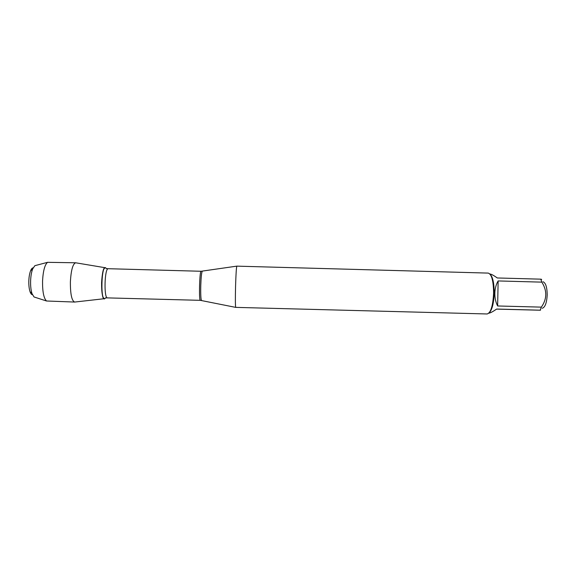 <?xml version="1.0" encoding="UTF-8"?>
<svg xmlns="http://www.w3.org/2000/svg" width="576" height="576" viewBox="0 0 576 576"><rect width="100%" height="100%" fill="white"/><g stroke="black" fill="none" stroke-linecap="round" stroke-linejoin="round"><path stroke-width="0.86" d="M235.562 286.258C235.267 298.505 235.31 305.546 235.699 307.375L487.152 313.97C490.781 312.862 492.934 305.942 493.596 293.213C493.481 280.973 491.695 274.27 488.254 273.096L236.808 266.141C236.34 267.804 235.93 274.507 235.562 286.258M104.825 298.562L104.609 298.67C102.535 298.267 101.527 292.968 101.592 282.773C102.139 272.981 103.421 267.984 105.444 267.775L105.653 267.898C100.663 263.995 100.346 306.022 105.408 297.929M542.945 281.743C545.659 282.737 547.078 287.1 547.2 294.826C546.754 302.861 545.098 307.346 542.232 308.282M489.888 273.967C491.386 274.147 493.848 275.479 497.275 277.963L540.785 279.166L541.829 282.139C547.229 290.621 547.07 298.951 541.361 307.13L540.202 310.19L496.649 309.046C492.89 311.659 490.284 313.034 488.837 313.186M496.555 309.11L540.238 310.226C541.397 310.241 541.382 310.234 540.202 310.19M541.03 279.655C541.958 279.511 541.879 279.346 540.785 279.166M498.139 280.937C496.073 284.45 494.971 288.562 494.842 293.27C494.784 297.979 495.713 302.213 497.635 305.971L498.139 280.937L541.829 282.139M497.635 305.971L541.361 307.13M489.283 312.689C492.12 309.852 493.754 303.372 494.179 293.249C494.179 283.55 492.89 277.301 490.313 274.486M104.314 298.706L74.65 302.054C71.741 300.816 70.315 294.077 70.387 281.837C71.064 270.094 72.842 263.743 75.708 262.786L47.57 262.325C44.777 264.701 43.106 270.95 42.552 281.081C42.437 291.672 43.762 298.31 46.526 300.996L74.65 302.054M32.429 294.725C31.5 294.631 30.694 293.594 30.017 291.622C29.11 288.792 28.714 285.199 28.822 280.858C28.987 276.768 29.578 273.413 30.578 270.799C31.363 268.862 32.22 267.876 33.149 267.833M35.806 265.428L34.862 265.68L32.674 268.913C31.493 272.009 30.802 275.99 30.607 280.85C30.47 286.006 30.938 290.261 32.004 293.616L34.02 296.964L34.949 297.266M202.392 271.21L202.255 271.231C201.564 272.462 201.067 277.207 200.772 285.466C200.592 294.07 200.822 299.059 201.47 300.434L201.607 300.463M235.699 307.375L200.333 300.334C198.77 301.118 199.598 270.403 201.118 271.267L108.302 268.711C104.537 267.775 103.709 298.62 107.518 297.893L105.926 297.922M105.53 297.857C100.022 306.072 101.261 260.143 106.322 268.639M201.118 271.267L236.808 266.141M200.333 300.334L107.518 297.893M108.302 268.711L106.718 268.596M105.149 267.725L76.09 262.858M30.017 291.622L32.004 293.616M30.578 270.799L32.674 268.913M34.02 296.964L46.526 300.996M34.862 265.68L47.57 262.325"/></g></svg>
